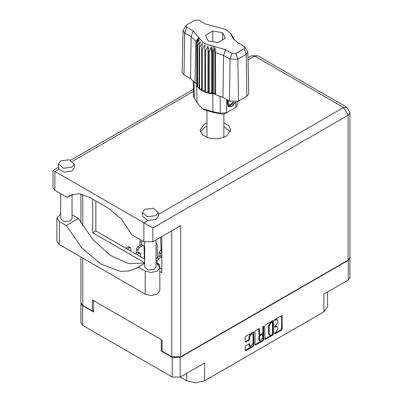 <?xml version="1.0" encoding="UTF-8"?>
<svg xmlns="http://www.w3.org/2000/svg" width="403" height="403" viewBox="0 0 403 403"><rect width="100%" height="100%" fill="white"/><g stroke="black" fill="none" stroke-linecap="round" stroke-linejoin="round"><path stroke-width="0.6" d="M252.54 333.906L251.9 333.538L250.711 333.654L249.029 336.565L249.669 336.938L251.351 334.027L252.54 333.906L253.034 334.994L253.034 343.593L250.162 346.62L249.487 343.694L245.87 345.573L245.241 346.661L245.241 350.323L245.427 350.731L245.87 350.686L253.286 346.404L253.91 345.316L253.729 331.85L245.87 336.178L245.241 337.266L245.241 341.689L245.427 342.097L245.87 342.051L249.044 340.218L249.669 339.13L249.669 336.938M263.245 326.143L263.683 326.4L263.245 326.143L262.801 326.909L262.801 332.42L262.172 333.508L260.071 334.722L259.623 334.767L259.441 334.359L259.441 329.065L259.255 328.657L258.812 328.702L258.802 333.991L259.623 334.767M180.282 377.012L186.68 380.709L186.68 373.314M162.132 350.529L161.235 351.048L172.247 357.406L180.186 357.406L180.186 377.067L204.603 362.967L204.603 380.709L323.861 311.857L323.861 294.114L348.278 280.02L348.278 260.358L349.915 257.89M204.603 380.709L195.641 382.85L186.68 380.709M327.574 291.974L327.574 306.683L323.861 311.857M264.781 325.982L264.967 339.447L272.826 335.125L273.451 334.037L273.451 320.974L273.269 320.566L272.826 320.612L265.411 324.894L264.781 325.982M275.778 332.404L274.911 332.903L274.604 333.946L274.911 333.916L281.591 330.062L282.216 328.974L282.035 315.509L274.911 319.408L274.604 320.456L277.199 319.781L277.788 321.085L277.788 322.173L275.778 325.654L274.911 326.153L274.604 327.201L277.199 326.531L277.788 327.83L277.788 328.919L275.778 332.404M255.013 344.671L262.413 340.394L263.053 340.767L263.683 339.674L263.683 326.4M263.053 340.767L255.638 345.044L255.195 345.089L255.013 344.681L255.013 331.624L255.638 330.536L258.812 328.702L259.441 329.065M180.186 357.406L348.278 260.358M80.927 303.162L82.565 305.63L93.577 311.982L93.577 300.562M180.186 377.067L172.247 377.067L82.565 325.292L80.922 322.999L80.922 303.338M161.235 351.048L161.235 339.628M277.199 326.531L276.559 326.163L275.138 326.299L275.778 326.672M274.524 326.657L275.138 326.299M277.199 319.781L276.559 319.413L275.138 319.554L275.778 319.922M274.524 319.911L275.138 319.554M274.524 333.402L280.951 329.694L281.576 328.606L281.576 315.559M264.781 339.029L272.186 334.752L272.811 333.664L272.811 320.622M272.131 334.505L272.574 333.744L272.443 321.997L271.224 322.551L269.209 326.037L269.209 333.87L269.798 335.175L271.224 335.034L272.131 334.505M272.443 321.997L271.803 321.629L271.491 321.659L272.131 322.027M269.798 335.175L269.159 334.802L268.569 333.503L268.569 325.664L270.584 322.183L271.491 321.659M263.043 326.314L263.043 339.306L263.683 339.674M259.441 339.855L259.935 340.943L262.801 337.916L262.62 334.48L260.071 335.739L259.441 336.827L259.441 339.855L258.802 339.487L259.295 340.575L259.935 340.943M262.62 334.48L261.98 334.112L261.532 334.158L262.172 334.525M258.802 339.487L258.802 336.46L259.431 335.372L261.532 334.158M262.413 340.394L263.043 339.306M250.162 346.62L249.522 346.253L249.029 345.164L249.029 343.744M245.241 341.673L248.404 339.85L249.029 338.762L249.029 336.565M245.241 350.308L252.641 346.036L253.27 344.948L253.27 331.901M349.925 258.066L349.925 277.727L348.278 280.02M144.697 263.371L138.264 267.088L145.171 271.073L151.251 272.524L157.331 271.073L159.85 267.562L157.331 264.051L156.011 263.29M145.171 271.073L145.171 294.135L151.251 295.585L157.331 294.135L159.85 290.623L159.85 267.562M60.767 160.772L58.45 164.006L63.342 168.232L71.971 167.24L74.293 164.006L69.402 159.779L60.767 160.772M58.45 164.006L58.45 167.703L58.858 169.154L64.556 172.152L71.971 170.937L74.293 167.703L74.293 164.006M144.753 209.263L142.435 212.492L147.322 216.718L155.956 215.726L158.273 212.492L153.387 208.27L144.753 209.263M142.435 212.492L142.435 216.189L147.836 220.527L155.956 219.423L158.273 216.189L158.273 212.492M206.961 122.714L204.543 123.852L200.034 130.134L202.628 135.07L209.535 138.345L218.426 138.849L226.305 136.421L230.813 130.134L228.969 125.922L223.887 122.714M200.372 131.983L204.543 127.55L206.961 126.411M223.887 126.411L230.476 131.983M156.011 239.901L156.011 267.043L154.354 269.355L148.188 270.06L144.697 267.043L144.697 242.122M72.026 194.594L72.026 218.557L70.369 220.864L64.203 221.574L60.712 218.557L60.712 193.707M147.836 220.527L143.891 222.804L152.853 227.977L152.853 241.729L143.891 241.729L143.891 222.804L54.914 171.436L54.914 190.357L67.14 197.415L72.772 194.165M152.853 241.729L180.695 225.65L180.695 356.776L171.733 356.776L162.132 351.235L162.132 340.147L92.358 299.862L92.358 310.95L82.756 305.409L80.902 302.819L80.902 257.028M67.14 197.415L69.754 195.445L78.892 193.667L89.673 197.415L109.132 208.653L121.726 219.358L131.665 234.667L143.891 241.729M92.358 310.95L93.577 310.25M348.086 260.137L348.086 115.258L349.945 112.674L349.945 257.547L348.086 260.137L180.695 356.776M161.815 236.556L161.815 272.7L159.85 271.567M144.697 262.816L92.68 232.783L92.68 199.153M144.697 259.119L95.879 230.939L95.879 201.001M161.815 269.002L159.85 267.869M54.914 190.357L53.055 187.768L53.055 170.363L54.914 171.436L58.858 169.154M95.879 230.939L92.68 232.783M144.697 263.053L128.602 263.633L110.487 255.442L92.937 239.649L78.459 218.512L72.026 214.799M145.171 294.135L59.392 244.611L56.873 241.1L56.873 218.038L60.712 213.902M78.459 218.512L66.299 225.534L59.392 221.549L56.873 218.038M66.299 225.534L81.935 247.986L100.896 264.116L120.084 271.279L128.774 271.073L136.365 268.312L138.264 267.088M156.626 263.643L157.754 263.426L159.291 264.313L159.719 266.69M158.107 264.564L159.291 264.313M159.029 256.716L159.155 252.525L160.434 250.359L161.815 249.563M160.621 255.824L160.691 253.411L161.815 251.351M156.011 243.614L156.732 243.619L157.105 244.394L157.518 257.588M135.378 253.739L137.65 252.429L138.551 252.338L140.088 253.225L140.466 254.001L140.551 256.726M136.914 254.625L139.186 253.316L140.088 253.225M139.826 245.629L139.952 241.437L140.602 239.83M141.418 244.737L141.488 242.324L142.138 240.717M156.011 258.887L156.913 257.935L160.374 255.94L161.815 256.157M157.099 263.401L157.17 260.988L158.45 258.822L161.815 256.882M160.641 237.231L161.039 250.011M136.305 253.205L136.431 249.014L137.71 246.848L141.171 244.853L142.073 244.762L143.609 245.649L143.987 246.424L144.375 258.938M137.897 252.313L137.967 249.9L139.247 247.734L142.707 245.739L143.609 245.649M125.776 248.198L128.048 246.883L128.95 246.792L130.486 247.684L130.864 248.46L130.945 251.185M127.313 249.084L129.585 247.769L130.486 247.684M244.848 46.944L247.835 52.052L248.727 93.647L246.848 96.317L246.218 54.35L237.896 59.155L230.078 59.155L223.569 55.397L215.449 52.632L215.67 94.806L222.94 97.365L229.448 101.118L230.078 59.155L232.068 53.413L235.906 53.413L244.228 48.607L244.848 46.944L237.72 42.632L232.758 38.199L230.667 33.454L225.589 29.429L205.288 23.908L198.78 20.15L194.941 20.15L186.619 24.956L186 25.51L186.619 27.172L193.128 30.93L203.903 43.433L225.559 49.655L232.068 53.413M235.906 53.413L237.896 59.155L238.526 101.118L246.848 96.317M238.526 101.118L229.448 101.118M215.424 94.166L214.864 92.74L213.303 93.894L215.424 94.166L215.67 94.806M202.306 49.161L201.666 48.788L201.666 90.554L202.306 90.922L202.306 49.161L204.931 45.055L204.81 92.086L205.575 92.368L207.988 91.642L208.452 93.189L209.303 93.37L211.394 92.363L212.406 93.813L212.406 52.052L212.809 52.088L213.182 46.098M204.81 50.32L205.575 50.602L205.575 92.368L208.452 93.189L208.452 51.428L209.303 51.609L209.303 93.37L212.809 93.849L212.809 52.088L213.303 52.128L213.303 93.894L212.809 93.849L212.865 111.696L220.31 113.233L226.511 112.81L235.795 107.45L237.271 105.425L237.352 101.657M209.303 51.609L211.394 46.904L212.406 52.052M196.654 42.96L196.654 84.721L196.654 42.96L199.168 39.847L197.425 44.748L197.737 45.237L200.417 41.811L199.163 46.904L199.651 47.342L202.366 43.574L201.666 48.788M205.575 50.602L207.988 46.184L208.452 51.428M199.163 46.904L199.163 88.665L199.651 89.103L199.651 47.342M197.425 44.748L197.425 86.509L197.737 87.003L197.737 45.237M233.11 37.192L231.68 35.192L234.329 40.093M233.423 38.139L233.423 37.681M196.518 83.038L194.931 82.832L190.508 78.64L191.138 36.673L184.629 32.915L183.007 30.618L186 25.51M186.619 27.172L184.629 32.915L184 74.882L190.508 78.64M184 74.882L182.121 72.213L183.007 30.618M193.228 80.655L193.576 96.74L196.976 102.523L202.251 108.649L212.865 111.696L213.242 112.377L204.205 109.777L202.251 108.649M204.81 92.086L202.306 90.922L204.81 90.534M201.666 90.554L199.651 89.103L201.666 89.053M199.163 88.665L197.737 87.003L199.163 87.144M197.425 86.509L196.654 84.721L197.425 84.897M235.629 102.08L232.264 106.185L228.667 106.886L228.153 106.674L227.232 101.994L227.771 100.156M235.795 107.45L233.841 108.578L235.795 107.45L235.876 102.04M226.713 99.541L226.511 112.81L224.557 113.938L221.756 114.13L213.242 112.377M196.039 82.978L196.518 84.202M208.215 40.94L218.058 42.466L225.267 38.305L222.627 32.618L212.784 31.096L205.58 35.257L208.215 40.94M194.931 82.832L195.929 41.363L191.138 36.673L193.128 30.93M247.835 52.052L246.218 54.35L244.228 48.607M233.685 39.413L232.329 37.197L234.329 39.993M214.864 92.74L214.864 47.282L215.449 52.632M214.864 47.282L213.303 52.128M195.929 41.363L198.518 37.842L196.518 42.441M207.988 91.642L207.988 46.184M211.394 92.363L211.394 46.904M212.784 41.65L212.784 31.096M222.627 39.826L222.627 32.618M228.128 106.659L228.667 106.886M227.232 101.994L227.806 100.171M231.483 106.664L235.322 102.125M227.977 100.271L228.405 105.667L230.884 105.354L233.695 102.201M227.881 106.488L230.884 105.354M228.662 100.669L228.123 103.722L230.244 104.76L233.005 102.161M228.153 103.556L230.244 104.76M82.565 305.63L82.565 325.292M172.247 377.067L172.247 357.406M274.473 326.914L274.911 327.171M274.473 320.168L274.911 320.42M281.591 315.554L282.216 315.917M281.576 328.606L282.216 328.974M280.951 329.694L281.591 330.062M274.473 333.664L274.911 333.916M272.826 320.612L273.451 320.974M272.811 333.664L273.451 334.037M272.186 334.752L272.826 335.125M264.781 339.039L265.411 339.402M270.584 322.183L271.224 322.551M268.569 325.664L269.209 326.037M268.569 333.503L269.209 333.87M255.013 344.681L255.638 345.044M258.802 333.991L259.441 334.359M259.431 335.372L260.071 335.739M258.802 336.46L259.441 336.827M249.044 343.739L249.669 344.102M249.029 345.164L249.669 345.532M249.029 338.762L249.669 339.13M248.404 339.85L249.044 340.218M245.241 341.689L245.87 342.051M253.286 331.896L253.91 332.258M253.27 344.948L253.91 345.316M252.641 346.036L253.286 346.404M245.241 350.323L245.87 350.686M158.273 214.502L343.608 107.5L254.631 56.128L248.006 59.951M193.46 91.446L72.631 161.205M171.733 356.776L171.733 230.823M82.756 194.417L82.756 225.907M82.756 258.101L82.756 305.409M349.945 112.674L346.776 107.188L343.608 107.5L348.086 115.258L152.853 227.977M251.462 55.816L254.631 56.128L257.799 55.816L251.462 55.816L247.961 57.836M59.392 221.549L59.392 244.611M156.853 263.517L158.389 264.403M160.434 250.359L161.815 251.155M159.155 252.525L160.691 253.411M137.65 252.429L139.186 253.316M139.952 241.437L141.488 242.324M156.913 257.935L158.45 258.822M156.011 260.318L157.17 260.988M160.374 255.94L161.815 256.771M137.71 246.848L139.247 247.734M136.431 249.014L137.967 249.9M141.171 244.853L142.707 245.739M128.048 246.883L129.585 247.769M225.559 49.655L223.569 55.397L222.94 97.365M196.976 102.523L196.593 84.489L196.593 42.723L199.284 38.073M231.564 35.489L234.254 39.706M221.756 114.13L220.31 113.233L220.119 96.035M194.004 81.487L194.311 98.226M193.415 89.33L70.701 160.177M58.45 167.25L53.055 170.363M346.776 107.188L257.799 55.816M80.902 193.969L80.902 222.864M156.011 243.2L156.732 243.619M223.887 137.554L223.887 114.205M206.961 137.554L206.961 111.047M230.667 33.454L233.206 37.333"/></g></svg>
